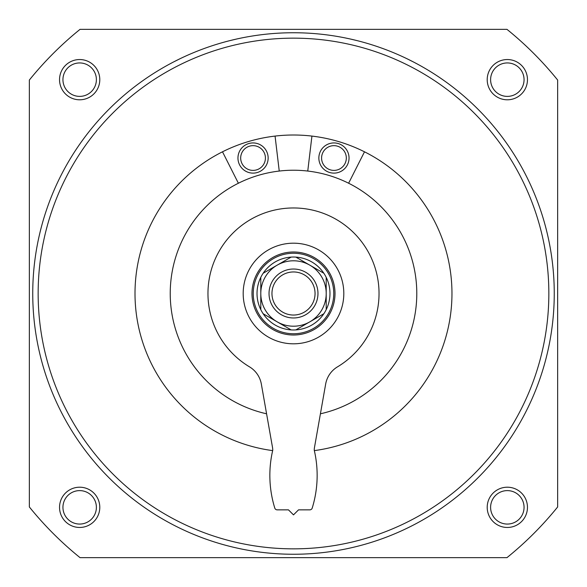 <?xml version="1.0" encoding="UTF-8"?>
<svg xmlns="http://www.w3.org/2000/svg" width="587" height="587" viewBox="0 0 587 587"><rect width="100%" height="100%" fill="white"/><g stroke="black" fill="none" stroke-linecap="round" stroke-linejoin="round"><path stroke-width="0.88" d="M554.253 293.5A260.753 260.753 0 0 1 163.12 519.319A260.753 260.753 0 0 1 163.12 67.681A260.753 260.753 0 0 1 554.253 293.5M169.797 63.961L172.365 62.589M173.774 61.862L179.717 58.883M229.847 40.635L236.451 39.065M237.874 38.749L240.714 38.148M346.286 38.148L349.133 38.749M350.681 39.094L357.145 40.635M407.283 58.883L413.343 61.921M414.635 62.589L417.203 63.961M29.35 506.963L29.35 80.037A339.624 339.624 0 0 1 80.037 29.35L506.963 29.35A339.624 339.624 0 0 1 557.65 80.037L557.65 506.963A339.624 339.624 0 0 1 506.963 557.65L80.037 557.65A339.624 339.624 0 0 1 29.35 506.963M99.79 507.337A20.127 20.127 0 0 1 69.604 524.763A20.127 20.127 0 0 1 69.604 489.903A20.127 20.127 0 0 1 99.79 507.337M527.464 79.663A20.127 20.127 0 0 1 497.27 97.097A20.127 20.127 0 0 1 497.27 62.237A20.127 20.127 0 0 1 527.464 79.663M527.464 507.337A20.127 20.127 0 0 1 497.27 524.763A20.127 20.127 0 0 1 497.27 489.903A20.127 20.127 0 0 1 527.464 507.337M99.79 79.663A20.127 20.127 0 0 1 69.604 97.097A20.127 20.127 0 0 1 69.604 62.237A20.127 20.127 0 0 1 99.79 79.663M96.385 79.663A16.722 16.722 0 0 1 71.306 94.147A16.722 16.722 0 0 1 71.306 65.179A16.722 16.722 0 0 1 96.385 79.663M524.059 507.337A16.722 16.722 0 0 1 498.972 521.821A16.722 16.722 0 0 1 498.972 492.853A16.722 16.722 0 0 1 524.059 507.337M548.845 293.5A255.345 255.345 0 0 1 165.828 514.638A255.345 255.345 0 0 1 165.828 72.362A255.345 255.345 0 0 1 548.845 293.5M272.662 450.611A158.49 158.49 0 0 1 135.619 279.581A158.49 158.49 0 0 1 300.463 135.164A158.49 158.49 0 0 1 314.339 450.611M524.059 79.663A16.722 16.722 0 0 1 498.972 94.147A16.722 16.722 0 0 1 498.972 65.179A16.722 16.722 0 0 1 524.059 79.663M96.385 507.337A16.722 16.722 0 0 1 71.306 521.821A16.722 16.722 0 0 1 71.306 492.853A16.722 16.722 0 0 1 96.385 507.337M266.579 413.798A123.27 123.27 0 0 1 171.558 275.472A123.27 123.27 0 0 1 302.54 170.56A123.27 123.27 0 0 1 320.421 413.798M279.243 171.059L275.068 136.089M222.502 151.806L238.381 183.239M267.503 153.662A15.093 15.093 0 0 1 249.607 172.725A15.093 15.093 0 0 1 242.049 147.697A15.093 15.093 0 0 1 267.503 153.662M264.891 154.454A12.371 12.371 0 0 1 250.223 170.069A12.371 12.371 0 0 1 244.031 149.56A12.371 12.371 0 0 1 264.891 154.454M348.619 183.239L364.498 151.806M311.932 136.089L307.757 171.059M348.399 162.386A15.093 15.093 0 0 1 322.945 168.359A15.093 15.093 0 0 1 330.503 143.331A15.093 15.093 0 0 1 348.399 162.386M345.794 161.601A12.371 12.371 0 0 1 324.934 166.495A12.371 12.371 0 0 1 331.127 145.987A12.371 12.371 0 0 1 345.794 161.601M343.813 293.5A50.313 50.313 0 0 1 268.34 337.07A50.313 50.313 0 0 1 268.34 249.93A50.313 50.313 0 0 1 343.813 293.5M249.504 366.853A25.16 25.16 0 0 1 261.34 384.059L272.515 447.455A15.093 15.093 0 0 1 272.742 450.251A110.694 110.694 0 0 0 274.789 508.078A2.517 2.517 0 0 0 277.196 509.854L288.466 509.854L293.5 514.88L298.534 509.854L309.804 509.854A2.517 2.517 0 0 0 312.211 508.078A110.694 110.694 0 0 0 314.258 450.251A15.093 15.093 0 0 1 314.485 447.455L325.66 384.059A25.16 25.16 0 0 1 337.496 366.853A85.533 85.533 0 0 0 358.716 238.153A85.533 85.533 0 0 0 228.284 238.153A85.533 85.533 0 0 0 249.504 366.853M295.863 329.901L309.855 321.823A32.703 32.703 0 0 1 260.797 293.5A32.703 32.703 0 0 1 309.855 265.177A32.703 32.703 0 0 1 309.855 321.823L323.848 313.744A36.475 36.475 0 0 1 260.797 309.657A36.475 36.475 0 0 1 295.863 257.099A36.475 36.475 0 0 1 326.203 309.657L326.203 277.343M317.971 293.5A24.471 24.471 0 0 1 281.261 314.691A24.471 24.471 0 0 1 281.261 272.309A24.471 24.471 0 0 1 317.971 293.5M323.848 273.256L295.863 257.099M291.137 257.099L263.152 273.256M260.797 277.343L260.797 309.657M263.152 313.744L291.137 329.901M326.203 309.657A36.475 36.475 0 0 1 323.848 313.744M333.754 293.5A40.254 40.254 0 0 1 273.373 328.36A40.254 40.254 0 0 1 273.373 258.64A40.254 40.254 0 0 1 333.754 293.5M335.008 293.5A41.508 41.508 0 0 1 272.742 329.446A41.508 41.508 0 0 1 272.742 257.554A41.508 41.508 0 0 1 335.008 293.5M315.05 293.5A21.55 21.55 0 0 1 282.729 312.159A21.55 21.55 0 0 1 282.729 274.841A21.55 21.55 0 0 1 315.05 293.5"/></g></svg>
